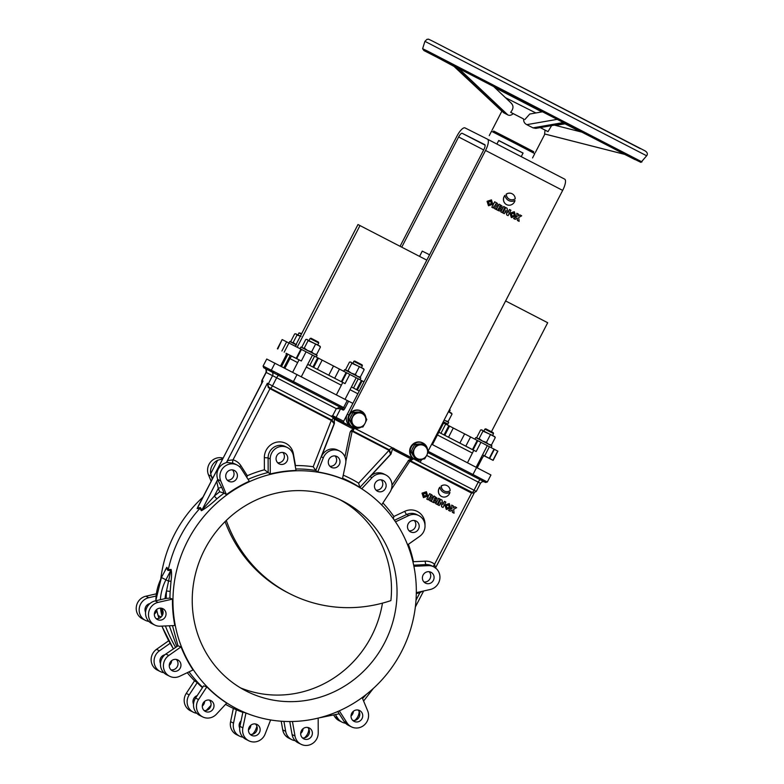 <?xml version="1.0" encoding="UTF-8"?>
<svg xmlns="http://www.w3.org/2000/svg" width="784" height="784" viewBox="0 0 784 784"><rect width="100%" height="100%" fill="white"/><g stroke="black" fill="none" stroke-linecap="round" stroke-linejoin="round"><path stroke-width="1.18" d="M288.982 343.01L289.757 341.51L295.97 344.686M297.989 334.846L298.998 332.877L301.428 334.111M298.998 332.877L301.732 333.514M350.468 417.5A7.311 6.948 -63.4 0 1 351.859 414.805M355.995 412.198A7.311 6.948 -63.4 0 1 358.033 412.061M351.82 424.154A7.311 6.948 -63.4 0 1 350.732 422.37M354.829 427.525L362.933 426.976L365.05 423.311A7.311 6.948 -63.4 0 1 352.888 424.144L354.829 427.525L353.466 426.839L349.223 419.901L353.094 412.404L361.199 411.845L362.571 412.531L358.7 412.903A7.311 6.948 -63.4 0 1 364.864 416.098L362.571 412.531M352.712 416.921A7.311 6.948 -63.4 0 1 358.7 412.903L354.466 413.09L350.595 420.587L352.888 424.144A7.311 6.948 -63.4 0 1 352.712 416.921M365.05 423.311A7.311 6.948 116.6 0 0 364.864 416.098L366.804 419.479L365.05 423.311M349.223 419.901L350.595 420.587M353.094 412.404L354.466 413.09M353.711 361.277L362.384 365.746L362.09 364.834L354.623 360.983L352.8 363.041M448.566 411.473L451.741 413.393M446.733 421.459L448.203 421.469L452.045 414.021L448.477 411.629M445.126 420.587L444.205 419.92M448.203 421.469L445.4 420.743M451.172 412.854L452.045 414.021M443.597 423.017L489.324 446.655M474.879 439.197L475.702 437.59L486.335 443.048L491.931 445.969L491.107 447.576M473.879 450.388L438.834 432.249L476.172 451.506L480.925 442.303L487.57 445.773M412.178 449.438A7.311 6.948 -63.4 0 1 413.56 446.753M417.705 444.146A7.311 6.948 -63.4 0 1 419.744 444.009M413.531 456.092A7.311 6.948 -63.4 0 1 412.443 454.308M416.539 459.473L424.644 458.914L426.761 455.259A7.311 6.948 -63.4 0 1 414.599 456.092L416.539 459.473L415.177 458.787L410.934 451.849L414.805 444.352L422.909 443.793L424.281 444.479L420.41 444.842A7.311 6.948 -63.4 0 1 426.574 448.036L424.281 444.479M414.422 448.869A7.311 6.948 -63.4 0 1 420.41 444.842L416.177 445.028L412.306 452.525L414.599 456.092A7.311 6.948 -63.4 0 1 414.422 448.869M426.761 455.259A7.311 6.948 116.6 0 0 426.574 448.036L428.515 451.417L426.761 455.259M410.934 451.849L412.306 452.525M414.805 444.352L416.177 445.028M297.636 362.59L289.884 358.582A3.048 0.941 117.4 0 1 292.128 356.299L301.33 360.993L306.083 351.791L314.482 356.142M300.037 348.674L300.86 347.077L311.493 352.535L317.089 355.456L316.266 357.063M306.074 351.81L312.728 355.26M365.922 417.872A9.134 8.683 116.6 0 0 361.297 411.11L360.787 410.855A9.134 8.683 116.6 0 0 348.978 415.03A9.134 8.683 116.6 0 0 352.604 427.192L353.104 427.437A9.134 8.683 116.6 0 0 361.179 427.162M361.297 411.11A9.134 8.683 116.6 0 0 349.488 415.285A9.134 8.683 116.6 0 0 353.104 427.437M624.701 154.389L548.869 114.484L429.456 53.194L453.975 66.366M494.684 87.504L541.901 111.906M565.068 123.843L580.542 131.8M625.171 154.507L434.052 55.733L628.631 156.124M494.567 87.396L541.979 111.896L494.557 87.387M565.146 123.833L580.748 131.849L565.156 123.833M520.027 214.943L518.518 215.933L518.449 214.13L516.793 213.268L517.126 216.649L513.647 218.52L515.235 219.344L517.342 218.207L517.42 220.48L519.126 221.353L518.724 217.472L521.683 215.806L519.939 214.904L518.518 215.835M517.509 220.52L519.126 221.353M516.793 213.268L517.038 216.609L513.569 218.481L515.235 219.344M517.273 218.246L517.42 220.48M506.307 194.187A6.086 5.792 116.6 0 0 515.215 198.793A6.086 5.792 116.6 0 0 506.307 194.187L506.219 194.138A6.086 5.792 116.6 0 0 509.384 199.205M512.05 193.726A6.086 5.792 116.6 0 0 506.219 194.138M506.542 204.595A6.086 5.792 116.6 0 0 506.591 204.614L506.542 204.595A6.086 5.792 116.6 0 1 504.886 195.353L504.974 195.392A6.086 5.792 116.6 0 0 506.631 204.634A6.086 5.792 116.6 0 0 515 200.586L514.912 200.537A7.595 7.223 116.6 0 1 508.708 200.547M504.974 195.392A7.595 7.223 116.6 0 0 515 200.586M491.411 199.871L487.06 201.312L488.471 205.731M492.832 204.291L491.46 199.891L487.148 201.351L488.52 205.761L492.832 204.291M488.559 202.086L489.245 204.35L491.441 203.575L490.764 201.321L488.559 202.086M489.196 204.32L491.352 203.536L490.715 201.292M495.214 205.163A0.745 0.706 116.6 0 0 496.184 204.83A0.745 0.706 116.6 0 0 495.9 203.85L495.194 205.153A0.745 0.706 116.6 0 0 496.105 204.771A0.745 0.706 116.6 0 0 495.821 203.811M496.184 209.485L495.733 206.447C498.016 205.927 498.408 204.771 496.899 202.978L494.635 201.802L491.833 207.231L493.254 207.966L494.332 205.878L494.43 208.573L496.184 209.485L494.518 208.613M494.714 201.841L491.833 207.231M491.911 207.27L493.254 207.966M494.253 206.016L494.43 208.573M499.222 204.173L496.341 209.563L499.604 211.004L501.231 209.887L500.8 208.191L501.799 207.584L502.064 206.035L499.222 204.173L496.341 209.563M496.419 209.602L498.702 210.778M499.408 208.309L498.918 208.054L498.32 209.22L499.78 209.152L498.918 208.054M498.996 209.553L499.859 209.191L499.575 208.426M499.467 206.996L500.202 207.162L500.545 206.417L499.996 205.967L499.467 206.996M499.918 207.201L500.633 206.77L500.28 206.114M503.691 206.486L500.809 211.876L502.23 212.611L505.033 207.182L503.691 206.486L500.809 211.876M500.888 211.915L502.23 212.611M509.571 209.534L507.856 212.846L507.111 208.26L505.768 207.564L502.965 212.993L504.308 213.689L506.023 210.367L506.768 214.963L508.11 215.649L510.903 210.23L509.482 209.485L507.826 212.689M505.768 207.564L502.877 212.954L504.308 213.689M505.964 210.484L506.68 214.914L508.11 215.649M514.294 211.709L509.943 213.15L511.354 217.58M515.705 216.139L514.333 211.729L510.021 213.199L511.393 217.599L515.705 216.139M511.442 213.924L512.119 216.188L514.314 215.424L513.638 213.16L511.442 213.924M512.079 216.168L514.235 215.375L513.598 213.14M521.223 156.643L523.075 153.066L512.824 147.715L498.732 140.493L496.889 144.05M551.632 125.607L548.006 131.634L545.037 130.105L544.606 133.976M453.858 65.67L503.671 112.739L507.846 114.915C509.541 115.758 511.335 115.326 513.226 113.641L523.634 118.992C523.447 121.559 524.506 123.451 526.779 124.656L532.953 127.851L535.825 128.37L565.578 123.176M498.693 140.561L523.036 153.135M489.255 135.612L491.49 131.281L516.558 144.119L534.776 153.625L532.542 157.947M493.136 132.084L493.675 131.036L516.862 142.913L533.708 151.704L533.169 152.753M493.655 131.065L533.698 151.733M540.245 127.596L545.037 130.105M505.425 97.657L535.864 112.965M513.226 113.641L510.668 112.308C513.579 108.692 513.726 105.634 511.119 103.135M510.668 112.308L523.634 118.992M543.322 111.661L529.749 114.033L524.81 119.589M540.274 127.586L548.006 131.634M348.978 415.03A9.134 8.683 116.6 0 0 352.506 427.143L350.82 426.3A9.134 8.683 -63.4 0 1 347.302 414.187L348.978 415.03L485.531 150.459A10.956 3.391 -62.6 0 0 487.55 139.209L465 127.9A10.956 3.391 -62.6 0 0 456.945 136.122L400.075 246.303M401.751 247.166L458.62 136.965A4.871 1.509 117.4 0 1 462.207 133.309L484.737 144.619A4.871 1.509 117.4 0 1 484.747 144.619A4.871 1.509 117.4 0 1 483.855 149.617L347.302 414.187M350.82 426.3L414.217 459.081A9.134 8.683 116.6 0 0 414.305 459.13L412.629 458.287A9.134 8.683 -63.4 0 1 412.531 458.238M352.506 427.143L414.217 459.081M428.221 450.888L562.667 190.394A10.956 3.391 -62.6 0 0 564.686 179.144A10.956 3.391 -62.6 0 0 564.666 179.134L487.56 139.219A10.956 3.391 -62.6 0 0 487.53 139.209L564.686 179.144M419.597 256.407L422.262 251.115L429.573 254.78M481.347 429.848L494.998 436.913M489.99 444.979L491.45 444.979L495.292 437.541L493.087 435.649L482.954 431.151L479.112 438.589L482.483 441.059L486.443 442.372L490.284 434.924M491.45 444.979L488.648 444.254L486.443 442.372M476.78 437.423L477.642 438.589L476.78 437.423L480.621 429.985L482.082 429.985L482.954 431.151M480.621 429.985L482.082 429.985M477.642 438.589L479.112 438.589M494.43 436.374L495.292 437.541M310.072 338.512L318.735 342.99L318.451 342.069L310.983 338.218L310.072 338.512L309.092 340.413M350.223 361.963L363.864 369.029M358.856 377.094L360.317 377.094L364.158 369.656L361.963 367.765L351.82 363.266L347.978 370.705L351.35 373.174L355.319 374.487L359.16 367.039M360.317 377.094L357.514 376.369L355.319 374.487M345.646 369.538L346.518 370.705L345.646 369.538L349.488 362.09L350.958 362.1L351.82 363.266M349.488 362.09L350.958 362.1M346.518 370.705L347.978 370.705M363.296 368.49L364.158 369.656M306.505 339.335L320.156 346.401M315.148 354.466L316.609 354.466L320.45 347.028L318.245 345.136L308.112 340.638L304.27 348.076L307.642 350.546L311.601 351.859L315.442 344.411M316.609 354.466L313.806 353.741L311.601 351.859M301.938 346.91L302.8 348.076L301.938 346.91L305.78 339.462L307.24 339.472L308.112 340.638M305.78 339.462L307.24 339.472M302.8 348.076L304.27 348.076M319.588 345.862L320.45 347.028M449.242 503.563L444.891 505.004L446.302 509.433M450.653 507.993L449.281 503.583L444.969 505.053L446.341 509.453L450.653 507.993M446.39 505.778L447.066 508.042L449.271 507.268L448.585 505.014L446.39 505.778M448.546 504.994L449.183 507.228L447.027 508.022M426.359 491.725L422.008 493.165L423.429 497.585M427.78 496.145L426.408 491.744L422.096 493.205L423.468 497.615L427.78 496.145M423.517 493.94L424.193 496.194L426.388 495.429L425.712 493.165L423.517 493.94M425.663 493.146L426.31 495.39L424.154 496.174M449.947 492.44A7.595 7.223 116.6 0 1 439.922 487.246A6.086 5.792 116.6 0 0 441.578 496.488A6.086 5.792 116.6 0 0 449.947 492.44L449.859 492.391A7.595 7.223 116.6 0 1 443.656 492.401M439.922 487.246L439.834 487.207A6.086 5.792 116.6 0 0 441.539 496.468M156.653 610.07A6.086 5.792 -63.4 0 1 154.35 614.156M145.579 612.275A6.086 5.792 -63.4 0 1 149.96 603.553M171.618 660.677A6.086 5.792 -63.4 0 1 169.256 665.381M160.495 663.499A6.086 5.792 -63.4 0 1 164.865 654.777M204.663 701.327A6.086 5.792 -63.4 0 1 202.301 706.041M193.54 704.159A6.086 5.792 -63.4 0 1 197.205 695.624M250.811 725.22A6.086 5.792 -63.4 0 1 248.45 729.933M239.688 728.052A6.086 5.792 -63.4 0 1 241.06 720.908M303.036 728.718A6.086 5.792 -63.4 0 1 300.684 733.422M353.388 711.274A6.086 5.792 -63.4 0 1 351.036 715.978M276.772 455.778A6.086 5.792 116.6 0 0 279.182 463.883A6.086 5.792 116.6 0 0 287.052 461.1A6.086 5.792 116.6 0 0 284.641 452.995A6.086 5.792 116.6 0 0 276.772 455.778M277.654 462.746A6.086 5.792 116.6 0 0 282.808 452.446M226.419 473.213A6.086 5.792 116.6 0 0 228.83 481.317A6.086 5.792 116.6 0 0 236.699 478.544A6.086 5.792 116.6 0 0 234.289 470.439A6.086 5.792 116.6 0 0 226.419 473.213M227.301 480.18A6.086 5.792 116.6 0 0 232.456 469.89M155.056 611.481A6.086 5.792 116.6 0 0 157.466 619.585A6.086 5.792 116.6 0 0 165.336 616.812A6.086 5.792 116.6 0 0 162.925 608.707A6.086 5.792 116.6 0 0 155.056 611.481M156.104 618.625A6.086 5.792 116.6 0 0 161.337 608.188M169.961 662.705A6.086 5.792 116.6 0 0 172.372 670.81A6.086 5.792 116.6 0 0 180.251 668.037A6.086 5.792 116.6 0 0 177.831 659.932A6.086 5.792 116.6 0 0 169.961 662.705M171.02 669.85A6.086 5.792 116.6 0 0 176.253 659.413M203.007 703.366A6.086 5.792 116.6 0 0 205.418 711.47A6.086 5.792 116.6 0 0 213.297 708.687A6.086 5.792 116.6 0 0 210.876 700.582A6.086 5.792 116.6 0 0 203.007 703.366M204.065 710.51A6.086 5.792 116.6 0 0 209.299 700.073M249.155 727.258A6.086 5.792 116.6 0 0 251.576 735.363A6.086 5.792 116.6 0 0 259.445 732.579A6.086 5.792 116.6 0 0 257.034 724.475A6.086 5.792 116.6 0 0 249.155 727.258M250.214 734.392A6.086 5.792 116.6 0 0 255.447 723.955M301.379 730.747A6.086 5.792 116.6 0 0 303.8 738.851A6.086 5.792 116.6 0 0 311.669 736.068A6.086 5.792 116.6 0 0 309.259 727.964A6.086 5.792 116.6 0 0 301.379 730.747M302.438 737.891A6.086 5.792 116.6 0 0 307.671 727.454M351.732 713.303A6.086 5.792 116.6 0 0 354.152 721.407A6.086 5.792 116.6 0 0 362.022 718.634A6.086 5.792 116.6 0 0 359.611 710.529A6.086 5.792 116.6 0 0 351.732 713.303M352.79 720.447A6.086 5.792 116.6 0 0 358.023 710.01M423.105 575.035A6.086 5.792 116.6 0 0 425.516 583.139A6.086 5.792 116.6 0 0 433.385 580.366A6.086 5.792 116.6 0 0 430.975 572.261A6.086 5.792 116.6 0 0 423.105 575.035M423.977 582.002A6.086 5.792 116.6 0 0 429.142 571.712M408.19 523.81A6.086 5.792 116.6 0 0 410.6 531.915A6.086 5.792 116.6 0 0 418.48 529.131A6.086 5.792 116.6 0 0 416.059 521.027A6.086 5.792 116.6 0 0 408.19 523.81M409.072 530.778A6.086 5.792 116.6 0 0 414.236 520.478M375.144 483.16A6.086 5.792 116.6 0 0 377.555 491.264A6.086 5.792 116.6 0 0 385.434 488.481A6.086 5.792 116.6 0 0 383.013 480.376A6.086 5.792 116.6 0 0 375.144 483.16M376.026 490.127A6.086 5.792 116.6 0 0 381.191 479.828M328.996 459.267A6.086 5.792 116.6 0 0 331.407 467.372A6.086 5.792 116.6 0 0 339.286 464.589A6.086 5.792 116.6 0 0 336.865 456.484A6.086 5.792 116.6 0 0 328.996 459.267M329.878 466.235A6.086 5.792 116.6 0 0 335.042 455.935M237.023 464.99A12.181 11.584 116.6 0 0 223.656 467.313A12.181 11.584 116.6 0 0 220.765 480.984L226.409 494.596A126.694 120.491 -63.4 0 1 249.292 481.258L241.403 468.95A12.181 11.584 116.6 0 0 237.023 464.99L234.916 463.942A12.181 11.584 116.6 0 0 232.985 463.187L226.674 462.393L227.605 460.561L233.024 459.855A15.219 14.475 -63.4 0 1 240.923 465.745L247.303 475.702A130.144 123.774 -63.4 0 1 264.394 469.783L264.345 457.631A15.219 14.475 -63.4 0 1 277.634 442.019A15.219 14.475 -63.4 0 1 293.363 453.681L295.47 465.559A130.144 123.774 -63.4 0 1 313.188 466.745L331.289 420.449L333.504 417.95L331.171 416.255L332.69 415.667L336.316 408.64L340.099 407.151L342.706 408.464L263.738 367.774L263.101 366.069L266.727 359.033L348.596 401.212L344.96 408.248A2.44 0.755 117.4 0 1 343.176 410.071L340.57 408.768L336.316 408.64L276.664 377.761L272.479 385.875L331.171 416.255M216.747 481.601L217.717 479.837L221.823 487.55A3.048 0.725 -22.5 0 0 218.285 488.412L216.747 481.601L217.697 479.759M248.842 740.802L245.902 739.322A12.181 11.584 -63.4 0 1 239.924 726.356L242.903 712.107L245.96 713.028L242.864 727.836A12.181 11.584 116.6 0 0 248.842 740.802A12.181 11.584 116.6 0 0 264.58 735.245A12.181 11.584 116.6 0 0 265.129 734.03L270.637 719.957M292.442 721.496L295.009 736.029A12.181 11.584 116.6 0 0 301.066 744.29L298.126 742.82A12.181 11.584 -63.4 0 1 292.069 734.549L289.766 721.525M301.066 744.29A12.181 11.584 116.6 0 0 316.814 738.734A12.181 11.584 116.6 0 0 318.226 732.873L318.167 718.085M339.305 710.833L347.038 722.897A12.181 11.584 116.6 0 0 351.418 726.856L348.478 725.376A12.181 11.584 -63.4 0 1 344.088 721.417L337.747 711.519M351.418 726.856A12.181 11.584 116.6 0 0 367.167 721.29A12.181 11.584 116.6 0 0 367.676 710.863L362.169 697.574M381.632 504.916L389.903 492.293A12.181 11.584 116.6 0 0 390.569 491.147A12.181 11.584 116.6 0 0 385.748 474.937A12.181 11.584 116.6 0 0 371.979 477.681L361.708 488.775A126.694 120.491 -63.4 0 1 367.647 492.871L368.019 493.146A126.616 120.422 116.6 0 0 187.699 540.774A126.616 120.422 116.6 0 0 255.986 716.537A126.616 120.422 116.6 0 0 401.584 651.494A126.616 120.422 116.6 0 0 368.019 493.146M407.592 544.841L419.665 536.344A12.181 11.584 116.6 0 0 423.615 531.797A12.181 11.584 116.6 0 0 418.793 515.588A12.181 11.584 116.6 0 0 408.807 515.549L395.499 521.85M416.324 592.655L430.328 589.47A12.181 11.584 116.6 0 0 438.53 583.022A12.181 11.584 116.6 0 0 433.709 566.812A12.181 11.584 116.6 0 0 428.191 565.656L413.903 566.303M212.19 479.004L210.69 473.703A12.181 11.584 -63.4 0 1 211.945 465.872A12.181 11.584 -63.4 0 1 217.599 460.316L222.391 458.856M211.121 481.19L208.485 474.83A12.181 11.584 -63.4 0 1 208.995 464.393A12.181 11.584 -63.4 0 1 223.019 458.14M148.862 621.418A12.181 11.584 -63.4 0 1 145.403 620.35A12.181 11.584 -63.4 0 1 140.571 604.141A12.181 11.584 -63.4 0 1 148.774 597.692L155.967 596.056M145.403 620.35L142.463 618.87A12.181 11.584 -63.4 0 1 137.631 602.661A12.181 11.584 -63.4 0 1 145.834 596.222L156.222 593.851M163.778 672.643A12.181 11.584 -63.4 0 1 160.308 671.574A12.181 11.584 -63.4 0 1 155.487 655.365A12.181 11.584 -63.4 0 1 159.446 650.818L170.108 643.311M160.308 671.574L157.368 670.104A12.181 11.584 -63.4 0 1 152.547 653.895A12.181 11.584 -63.4 0 1 156.496 649.338L168.707 640.753M210.974 705.326L207.133 709.481A12.181 11.584 -63.4 0 1 206.114 710.461M196.823 713.303A12.181 11.584 -63.4 0 1 193.354 712.225A12.181 11.584 -63.4 0 1 188.532 696.016A12.181 11.584 -63.4 0 1 189.199 694.869L197.205 682.668A127.253 121.03 116.6 0 0 202.429 687.656M193.354 712.225L190.414 710.755A12.181 11.584 -63.4 0 1 185.592 694.546A12.181 11.584 -63.4 0 1 186.259 693.399L194.569 680.718L197.205 682.668M202.85 497.232A126.616 120.422 116.6 0 0 174.587 534.188A126.616 120.422 116.6 0 0 160.808 578.71M226.409 494.596L224.106 493.156A127.106 120.883 116.6 0 0 216.894 498.82C211.219 504.092 206.055 508.061 201.41 510.737L199.949 508.326A127.861 121.598 116.6 0 0 180.095 536.942A127.861 121.598 116.6 0 0 168.266 569.713L171.098 569.449C171.755 572.291 171.725 576.211 171.02 581.218L170.187 591.45A127.106 120.883 116.6 0 0 169.932 598.123L172.47 599.113L158.113 602.377A12.181 11.584 116.6 0 0 148.627 612.784A12.181 11.584 116.6 0 0 154.732 625.034A12.181 11.584 116.6 0 0 160.24 626.191L174.832 625.524A126.694 120.491 -63.4 0 1 172.47 599.113M211.945 476.946L212.19 479.318L197.735 507.13L197.529 507.914L200.439 507.62L199.949 508.326L197.127 508.591L198.391 505.866M361.708 488.775L359.836 487.393L358.641 483.15L388.952 450.408A2.44 2.313 116.6 0 0 388.423 450.026L352.741 431.553A2.44 2.313 116.6 0 0 352.124 431.347L345.842 461.384M317.785 471.948A126.694 120.491 -63.4 0 1 342.481 478.818L345.577 464.01A12.181 11.584 116.6 0 0 339.599 451.045A12.181 11.584 116.6 0 0 323.312 457.817L317.785 471.948L315.785 470.478L313.188 466.745M270.274 473.987A126.694 120.491 -63.4 0 1 296.029 470.488L293.432 455.818A12.181 11.584 116.6 0 0 287.375 447.556A12.181 11.584 116.6 0 0 270.206 458.973L270.274 473.987L264.394 469.783M413.442 458.846L409.885 461.139L410.11 460.561L408.425 460.394L411.257 458.993L410.6 458.748L411.492 457.836L419.215 461.707L394.852 449.222L411.659 457.915A1.215 1.156 -63.4 0 1 411.649 457.905A1.215 1.156 -63.4 0 0 411.678 457.915M388.423 450.026L392.225 447.87M354.309 428.231L352.741 431.553M204.644 549.545A106.546 101.332 116.6 0 0 246.872 691.38A106.546 101.332 116.6 0 0 384.63 642.723A106.546 101.332 116.6 0 0 342.402 500.888A106.546 101.332 116.6 0 0 204.644 549.545M240.443 687.842A106.546 101.332 116.6 0 0 371.518 636.147A106.546 101.332 116.6 0 0 382.465 603.141M263.101 366.069L278.016 373.635L277.732 374.87L340.099 407.151A1.215 1.156 116.6 0 1 340.57 408.768L336.101 417.421L343.666 421.224L352.888 403.368L348.596 401.212M431.661 444.224L490.951 474.977L487.315 482.013L485.551 482.474L428.005 452.623M438.56 498.301L435.757 503.73L437.178 504.465L439.981 499.036L438.56 498.301M429.377 500.427L431.131 501.339L430.681 498.301C432.964 497.781 433.356 496.625 431.847 494.831L429.583 493.655L426.78 499.085L428.201 499.82L429.279 497.732L429.465 500.466L429.211 497.869M446.998 485.58A6.086 5.792 116.6 0 0 441.167 485.992A6.086 5.792 116.6 0 0 444.332 491.058M434.091 495.988L431.288 501.417L434.895 502.848L436.178 501.74L435.747 500.045L437.09 498.183L434.091 495.988M444.518 501.388L442.803 504.7L442.058 500.114L440.716 499.418L437.913 504.847L439.256 505.543L440.971 502.221L441.715 506.807L443.058 507.503L445.861 502.074L444.43 501.339L442.774 504.543M440.912 502.338L441.627 506.768L443.058 507.503M440.716 499.418L437.835 504.798L439.256 505.543M452.221 510.1L452.378 512.334L454.073 513.206L453.671 509.326L456.631 507.66L454.887 506.758L453.466 507.689M454.975 506.797L453.475 507.787L453.397 505.984L451.653 505.082L451.996 508.463L448.517 510.335L450.183 511.197L452.299 510.061L452.456 512.373L454.073 513.206M226.292 520.449A140.65 133.76 -63.4 0 0 290.55 594.096A140.65 133.76 -63.4 0 0 390.883 600.603A106.546 101.332 116.6 0 0 339.609 499.545M242.971 737.195A12.181 11.584 -63.4 0 1 239.512 736.117A12.181 11.584 -63.4 0 1 233.534 723.152L236.337 709.745M256.946 726.415L255.8 729.345A12.181 11.584 -63.4 0 1 252.262 734.353M239.512 736.117L236.562 734.647A12.181 11.584 -63.4 0 1 230.584 721.672L233.358 708.403M295.196 740.684A12.181 11.584 -63.4 0 1 291.736 739.616A12.181 11.584 -63.4 0 1 285.68 731.345L283.916 721.388M308.867 729.12A12.181 11.584 -63.4 0 1 304.486 737.842M291.736 739.616L288.786 738.136A12.181 11.584 -63.4 0 1 282.73 729.875L281.201 721.221M345.548 723.24A12.181 11.584 -63.4 0 1 342.089 722.172L339.139 720.692A12.181 11.584 -63.4 0 1 334.758 716.733L333.768 715.194M342.089 722.172A12.181 11.584 -63.4 0 1 337.698 718.213L335.503 714.783M359.219 711.676A12.181 11.584 -63.4 0 1 354.838 720.408M356.24 429.162L390.412 446.792M278.016 373.635L293.422 381.573L297.048 374.536M200.439 507.62L201.909 510.11L214.297 496.125A130.144 123.774 -63.4 0 1 219.687 491.803L218.285 488.412L214.297 496.125L216.894 498.82M172.49 625.632L177.978 645.83L181.045 646.869L168.776 655.502A12.181 11.584 116.6 0 0 169.648 676.259A12.181 11.584 116.6 0 0 179.634 676.298L193.08 669.938A126.694 120.491 -63.4 0 1 181.045 646.869M189.042 671.849A127.861 121.598 116.6 0 0 202.644 687.323M225.547 704.355A127.861 121.598 116.6 0 0 242.844 712.362M202.693 716.909L199.753 715.429A12.181 11.584 -63.4 0 1 195.588 698.074L203.595 685.873L206.849 686.872L198.538 699.553A12.181 11.584 116.6 0 0 202.693 716.909A12.181 11.584 116.6 0 0 216.462 714.165L226.733 703.072A126.694 120.491 -63.4 0 1 206.849 686.872M255.986 716.537L255.535 716.4A126.694 120.491 -63.4 0 1 245.96 713.028M168.05 639.519A126.616 120.422 116.6 0 0 168.57 640.851M187.249 672.692A126.616 120.422 116.6 0 0 194.53 680.777M165.316 569.939L166.816 567.302L168.266 569.713L167.972 570.517L166.502 568.028L161.406 577.514L155.751 600.769M154.732 625.034L151.792 623.554A12.181 11.584 -63.4 0 1 145.687 611.314A12.181 11.584 -63.4 0 1 155.173 600.897L166.198 598.388A130.144 123.774 -63.4 0 1 166.482 590.969L170.873 570.223L167.972 570.517M428.485 451.496L472.977 474.526L476.603 467.489M271.627 371.724L271.333 370.205L274.968 363.168M421.537 459.738L420.802 461.149A1.215 1.156 116.6 0 1 419.234 461.707L411.659 457.915M360.081 431.092L335.719 418.607L360.081 431.092A1.215 1.156 116.6 0 0 360.091 431.092L352.526 427.3A1.215 1.156 -63.4 0 1 352.516 427.29A1.215 1.156 -63.4 0 0 352.535 427.309M343.666 421.224A1.215 1.156 116.6 0 0 344.137 422.831M337.826 711.637L335.464 712.48M162.572 613.382L161.867 609.188A48.02 45.668 -63.4 0 0 162.572 613.382A6.086 5.792 116.6 0 0 161.867 609.188M176.743 646.349L169.315 625.779M339.599 451.045L337.659 450.075A12.181 11.584 -63.4 0 0 321.371 456.847L334.415 423.497L331.965 420.106L331.289 420.449L269.794 388.609L268.226 387.394L267.373 383.258L268.579 386.963L270.245 388.158A3.048 0.941 -62.6 0 0 272.479 385.875L268.383 383.768L272.567 375.654L266.178 372.449L261.993 380.563L263.003 381.073L223.048 458.277L220.872 459.483M212.003 479.494L212.297 478.887M433.405 566.665A3.048 0.921 128.9 0 1 434.601 564.215L435.336 568.106M435.512 567.949L474.212 492.989M422.204 591.322L419.861 592.763A3.048 0.745 77.2 0 1 419.744 591.881M473.85 493.038L471.37 492.969L409.885 461.139L391.275 489.52M262.032 382.553L197.529 507.914A3.048 2.832 -96.4 0 1 197.127 508.591M410.326 460.678L473.428 493.009L476.3 491.401L480.484 483.287L426.682 455.416M226.488 462.472L267.373 383.258L268.383 383.768A3.048 2.891 -63.4 0 0 268.579 386.963L268.226 387.394M385.748 474.937L383.817 473.967A12.181 11.584 -63.4 0 0 370.038 476.711L390.971 454.112L389.53 450.055L388.952 450.408L390.589 454.259L359.876 487.423A127.106 120.883 116.6 0 0 342.598 478.24M408.709 460.208L391.99 485.188M353.888 427.986L350.624 431.239L349.948 432.876L344.94 456.837M227.546 460.894L226.674 462.393L223.989 463.52A12.181 11.584 -63.4 0 0 217.08 476.907L217.717 479.837L216.982 481.356M177.978 645.83L165.836 654.023L168.776 655.502M169.648 676.259L166.708 674.779A12.181 11.584 -63.4 0 1 165.836 654.023M169.932 598.123L166.198 598.388M410.6 458.748L393.96 450.134L392.588 448.703L390.971 454.112M353.417 428.427L351.457 428.133L334.239 419.117L334.415 423.497M427.995 452.652L481.582 480.396A1.215 0.951 117.6 0 0 482.983 479.749L472.977 474.526L471.772 475.28M482.983 479.749L485.717 481.17A1.215 0.951 117.6 0 1 484.316 481.827L484.434 481.905M273.802 371.469L273.528 372.704L264.982 368.411A3.048 2.891 116.6 0 1 266.178 372.449L266.021 372.371C266.266 369.744 265.874 368.402 264.835 368.343M343.176 410.071A1.215 1.156 116.6 0 0 342.706 408.464L343.598 407.543L293.422 381.573L292.824 382.641M392.588 448.703L393.558 448.134L394.852 449.222L393.96 450.134M332.161 415.726L335.719 418.607L334.827 419.518M165.032 598.653A45.06 42.846 116.6 0 1 166.482 590.969L170.187 591.45M166.816 567.302A3.048 2.842 -30 0 1 166.502 568.028L161.406 577.514M160.377 599.711A48.706 46.325 -63.4 0 1 165.943 579.788L170.873 570.223A3.048 2.832 83.6 0 0 171.098 569.449M224.106 493.156L219.687 491.803M201.41 510.737A3.048 2.842 150 0 0 201.909 510.11L217.668 479.573M334.239 419.117L333.504 417.95L334.503 417.637M295.754 468.979A127.106 120.883 116.6 0 1 315.785 470.478L334.131 423.703L331.573 420.587M246.862 477.466L247.303 475.702M232.985 463.187A3.048 0.921 105.8 0 1 233.024 459.855L270.245 388.158L331.73 419.989M392.647 448.526L392.823 448.036M350.419 431.592L352.359 430.837M413.031 562.255L413.433 561.707L425.242 561.168A15.219 14.475 -63.4 0 1 434.601 564.215L471.821 492.509A3.048 0.941 -62.6 0 0 474.055 490.225L478.25 482.111A3.048 0.941 -62.6 0 1 480.484 479.828M393.382 518.812L393.842 516.489L404.73 511.344A15.219 14.475 -63.4 0 1 425.006 525.084M408.19 460.659L409.611 460.982M408.552 460.326L410.022 460.522M412.6 458.385L411.257 458.993M353.535 428.27L353.643 427.466M351.457 428.133L352.349 427.221M334.219 418.519L334.964 418.058M411.796 458.679L412.188 458.032M295.196 346.185L357.984 224.538L426.81 260.141M505.611 300.938L547.693 322.724L491.431 431.729L493.244 432.68L493.528 433.591L484.865 429.122L483.934 430.926M297.205 347.214L360.003 225.557M290.55 594.096L288.532 593.076A140.65 133.76 -63.4 0 1 225.077 521.644M441.255 486.031A6.086 5.792 116.6 0 0 450.163 490.647A6.086 5.792 116.6 0 0 441.255 486.031L441.167 485.992M429.661 493.695L426.78 499.085M426.868 499.124L428.201 499.82M430.818 495.694L430.142 497.007A0.745 0.706 116.6 0 0 431.141 496.674A0.745 0.706 116.6 0 0 430.818 495.694L430.436 495.488M430.122 496.997A0.745 0.706 116.6 0 0 430.769 495.664M429.465 500.466L431.131 501.339M434.169 496.027L431.288 501.417M431.367 501.456L433.65 502.632M434.356 500.163L433.866 499.908L433.719 501.299L434.787 500.819L433.866 499.908M433.944 501.407L434.816 501.045L434.522 500.28M434.865 499.055L435.61 498.457L434.953 497.82L434.414 498.849L435.453 498.712L434.944 497.82M438.638 498.34L435.757 503.73M435.835 503.769L437.178 504.465M451.741 505.121L451.996 508.463M452.074 508.502L448.517 510.335M448.595 510.374L450.183 511.197M476.153 467.254L487.315 445.635L489.412 446.694L484.659 455.896L482.562 454.847L484.453 455.867A3.048 0.941 -62.6 0 0 482.209 458.15L477.221 467.813M292.128 356.299L290.276 355.368L283.886 367.755M289.884 358.582L284.886 368.274M290.256 355.397L286.072 353.261A3.048 0.941 117.4 0 1 285.513 356.387L280.535 366.03M287.924 354.192L281.544 366.549M359.248 391.04L351.438 386.963M307.71 364.364L345.048 383.621L307.72 364.335M301.33 360.993L286.209 353.408M484.189 455.847L493.136 460.365L484.659 455.896M476.172 451.506L473.771 450.3L467.489 462.776M277.379 348.762L282.132 339.56L277.791 348.958M306.083 351.791L282.534 339.756M345.048 383.621L349.791 374.419L314.57 356.181L309.817 365.383M314.57 356.181L312.473 355.132M363.992 381.837L358.278 378.809L353.525 388.011M358.278 378.809L356.181 377.761L345.029 399.37M489.412 446.694L497.889 451.163L493.136 460.365M445.694 424.066L440.951 433.268M484.865 429.122L485.776 428.828L491.431 431.729M447.84 424.075L443.293 421.694L447.84 424.075L448.683 422.458L444.126 420.067M427.623 449.82A9.134 8.683 116.6 0 0 422.997 443.058L422.498 442.803A9.134 8.683 116.6 0 0 410.689 446.978A9.134 8.683 116.6 0 0 414.305 459.13L414.814 459.385A9.134 8.683 116.6 0 0 422.89 459.11M422.997 443.058A9.134 8.683 116.6 0 0 411.198 447.233A9.134 8.683 116.6 0 0 414.814 459.385M449.663 409.336L450.134 410.355L449.359 409.934M431.827 443.901L432.611 444.312L444.067 422.115M349.791 374.419L358.2 378.77M343.745 371.312L344.568 369.705L355.211 375.164L360.797 378.084L359.974 379.691M349.782 374.438L356.436 377.888M295.411 333.768L300.409 336.081M300.978 336.375L297.009 335.072L293.167 342.51L296.538 344.98M290.835 341.344L291.707 342.51L290.835 341.344L294.676 333.896L296.146 333.906L297.009 335.072M294.676 333.896L296.146 333.906M291.707 342.51L293.167 342.51M641.988 161.916L428.054 51.342L422.625 48.696L423.879 50.539L565.607 123.137L635.079 159.652L624.672 154.379L640.949 162.396L646.663 155.781L424.918 41.336L426.986 39.308C429.514 39.837 425.104 37.338 434.552 42.12L645.026 150.851C647.408 152.38 647.956 154.027 646.663 155.781M625.22 154.526L435.091 56.232M640.283 148.627L434.581 42.14M626.024 154.703L544.625 133.946M454.093 65.797L504.014 112.965M557.943 119.227L526.779 124.656M564.108 122.422L532.953 127.851M457.925 67.747L507.846 114.915M583.806 132.623L554.386 125.126L583.796 132.623M626.122 154.752L544.88 134.044L626.122 154.752M458.62 136.965L483.689 149.94M462.207 133.309L485.08 145.158M485.531 150.459L562.667 190.394M418.793 515.588L416.686 514.529A12.181 11.584 116.6 0 0 406.71 514.49A3.048 0.598 64.7 0 1 404.73 511.344M226.664 462.403L227.605 460.561M239.924 726.356L242.864 727.836M292.069 734.549L295.009 736.029M344.088 721.417L347.038 722.897M211.631 476.398L208.485 474.83M268.118 472.507A127.106 120.883 116.6 0 0 248.067 479.338M415.373 459.845L476.3 491.401M389.53 450.055A3.048 2.891 -63.4 0 0 388.874 449.575L353.192 431.102A3.048 2.891 -63.4 0 0 353.163 431.082L350.536 431.376M382.896 502.975A130.144 123.774 -63.4 0 1 393.842 516.489M419.058 536.775A15.219 14.475 -63.4 0 1 418.303 537.334L408.376 544.321A130.144 123.774 -63.4 0 1 413.433 561.707M156.663 609.491A48.706 46.325 116.6 0 0 158.162 615.577A3.655 0.804 162.3 0 1 158.025 615.43L156.555 609.58M171.02 581.218L168.56 581.13L161.563 577.592A48.706 46.325 116.6 0 0 155.889 600.73M484.316 481.856L485.551 482.474L484.316 481.856M343.245 475.153A130.144 123.774 -63.4 0 1 358.641 483.15M362.541 698.475A45.06 42.846 116.6 0 0 366.177 694.526M364.178 696.074A130.144 123.774 -63.4 0 1 362.179 697.603M344.96 408.248L343.598 407.543L347.234 400.516M416.01 600.25L419.861 592.763L416.304 593.576M161.102 617.047L158.162 615.577A156.477 148.823 116.6 0 0 159.064 618.321M162.004 615.979A48.706 46.325 -63.4 0 1 160.524 608.119M161.955 626.112A156.477 148.823 116.6 0 0 173.352 648.731M175.508 647.212A156.477 148.823 -63.4 0 1 165.404 625.955M485.717 481.17L487.315 482.013M278.908 375.477A3.048 0.941 117.4 0 0 276.664 377.761L272.567 375.654A3.048 2.891 116.6 0 0 271.401 371.616M262.993 381.093L261.993 380.563A3.048 2.891 -63.4 0 0 261.797 383.004M223.048 458.277L212.19 479.318M332.69 415.667L336.101 417.421A1.215 1.156 -63.4 0 0 336.571 419.038M337.698 718.213L334.758 716.733M285.68 731.345L282.73 729.875M233.534 723.152L230.584 721.672M189.199 694.869L186.259 693.399M159.446 650.818L156.496 649.338M148.774 597.692L145.834 596.222M210.69 473.703L217.599 460.316M433.709 566.812L431.602 565.764A12.181 11.584 116.6 0 0 426.094 564.598L428.191 565.656M425.242 561.168A3.048 0.833 87.4 0 0 426.094 564.598L413.678 565.166M394.43 520.302L406.71 514.49L408.807 515.549M370.038 476.711L371.979 477.681M321.371 456.847L323.312 457.817M287.375 447.556L285.268 446.498A12.181 11.584 116.6 0 0 268.108 457.925L270.206 458.973M264.345 457.631L268.108 457.925L268.167 472.536M221.823 487.55L224.155 493.185M217.629 479.406L220.765 480.984M195.588 698.074L198.538 699.553M155.173 600.897L158.113 602.377M239.649 466.833A3.048 0.823 147.3 0 1 240.923 465.745M352.418 430.837A3.048 2.891 -63.4 0 1 353.163 431.082M482.209 458.15L481.141 457.591M472.478 453.113L437.433 434.963M357.837 393.764L350.017 389.707M341.354 385.218L306.299 367.079M351.418 386.992L359.239 391.04M286.64 341.824L281.897 351.016M288.943 342.99L284.19 352.183M300.929 349.125L296.185 358.327M301.458 349.399L296.715 358.592M317.677 357.798L312.934 366.99M318.049 357.984L313.306 367.186M318.402 358.229L313.659 367.422M322.136 360.17L317.383 369.372M333.484 366.05L328.731 375.242M339.423 369.107L334.67 378.3M346.087 372.508L341.344 381.7M346.685 372.812L341.932 382.004M361.385 380.426L356.642 389.619M361.757 380.622L357.014 389.815M362.12 380.857L357.367 390.05M448.811 425.683L444.058 434.875M449.183 425.879L444.43 435.071M449.536 426.114L444.793 435.306M453.26 428.054L448.517 437.256M464.608 433.934L459.865 443.127M470.547 436.992L465.804 446.184M477.221 440.392L472.468 449.585M477.809 440.696L473.066 449.889M494.028 449.095L489.285 458.287M494.39 449.281L489.647 458.473M497.713 451.065L492.96 460.267M336.365 394.891L342.765 382.474M361.473 367.51L362.384 365.746M422.625 48.696L424.918 41.336M566.44 123.627L555.376 125.381M535.335 152.537L544.89 134.035M492.048 130.203L501.917 111.083M492.568 85.505L511.648 103.527M452.495 64.984L501.878 111.161M422.262 251.115L419.548 256.378M292.648 372.273L299.057 359.846M301.311 376.741L312.473 355.123M317.755 344.882L318.735 342.99M318.725 717.948L339.207 713.803M373.282 688.489L363.609 701.043M173.313 648.76L161.867 626.122M158.985 618.351L158.025 615.43M261.748 383.102L261.827 380.485L266.021 372.371M423.625 590.999L415.344 607.022M472.791 492.94L473.35 492.999M484.257 481.817L484.453 481.915C482.973 481.278 481.65 481.739 480.484 483.287M222.411 458.924L223.077 458.032M492.597 435.394L493.528 433.591M449.35 411.884L450.134 410.355"/></g></svg>
